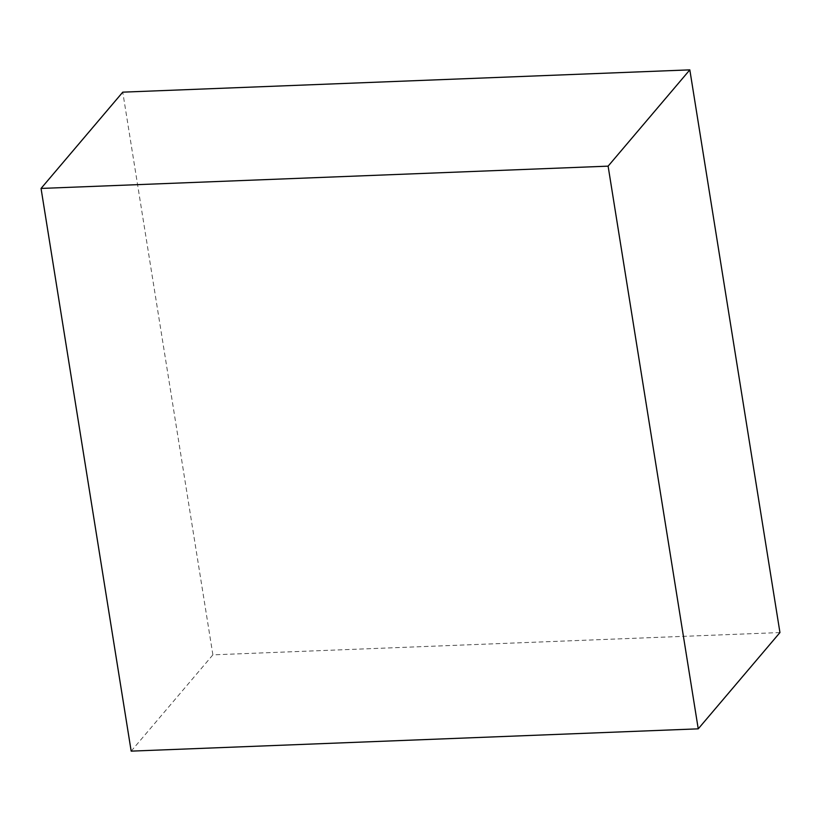 <?xml version="1.0" encoding="UTF-8"?>
<svg xmlns="http://www.w3.org/2000/svg" width="821" height="821" viewBox="0 0 821 821"><rect width="100%" height="100%" fill="white"/><g stroke="black" fill="none" stroke-linecap="round" stroke-linejoin="round"><path stroke-width="0.62" stroke-dasharray="4.11 3.08" d="M779.95 632.56L212.885 654.85L122.76 92.157M131.175 751.133L212.885 654.85"/><path stroke-width="1.23" d="M608.115 166.15L698.24 728.843L779.95 632.56L689.825 69.867L122.76 92.157L41.05 188.44L608.115 166.15L689.825 69.867M698.24 728.843L131.175 751.133L41.05 188.44"/></g></svg>
